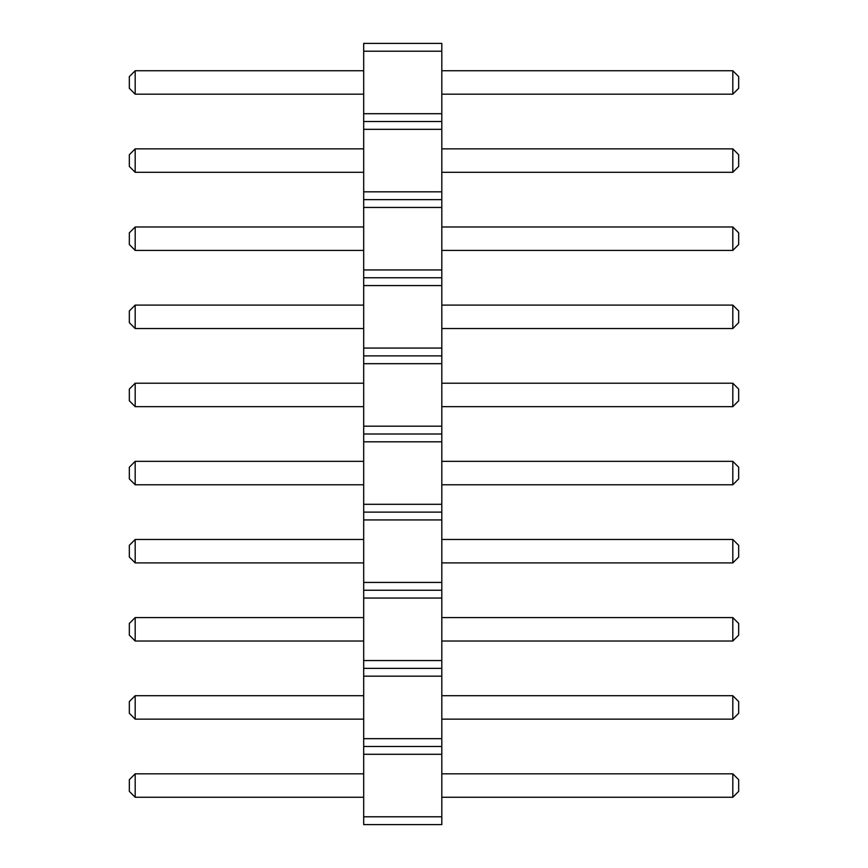 <?xml version="1.0" encoding="UTF-8"?>
<svg xmlns="http://www.w3.org/2000/svg" width="868" height="868" viewBox="0 0 868 868"><rect width="100%" height="100%" fill="white"/><g stroke="black" fill="none" stroke-linecap="round" stroke-linejoin="round"><path stroke-width="1.3" d="M363.692 824.6L441.812 824.6L441.812 43.4L363.692 43.4L363.692 824.6M363.692 816.788L441.812 816.788M363.692 754.292L441.812 754.292M363.692 746.48L441.812 746.48M363.692 738.668L441.812 738.668M363.692 676.172L441.812 676.172M363.692 668.36L441.812 668.36M363.692 660.548L441.812 660.548M363.692 598.052L441.812 598.052M363.692 590.24L441.812 590.24M363.692 582.428L441.812 582.428M363.692 519.932L441.812 519.932M363.692 512.12L441.812 512.12M363.692 504.308L441.812 504.308M363.692 441.812L441.812 441.812M363.692 434L441.812 434M363.692 426.188L441.812 426.188M363.692 363.692L441.812 363.692M363.692 355.88L441.812 355.88M363.692 348.068L441.812 348.068M363.692 285.572L441.812 285.572M363.692 277.76L441.812 277.76M363.692 269.948L441.812 269.948M363.692 207.452L441.812 207.452M363.692 199.64L441.812 199.64M363.692 191.828L441.812 191.828M363.692 129.332L441.812 129.332M363.692 121.52L441.812 121.52M363.692 113.708L441.812 113.708M363.692 51.212L441.812 51.212M363.692 250.418L135.191 250.418L135.191 226.982L363.692 226.982M363.692 328.538L135.191 328.538L135.191 305.102L363.692 305.102M363.692 461.342L135.191 461.342L135.191 484.778L363.692 484.778M363.692 406.658L135.191 406.658L135.191 383.222L363.692 383.222M363.692 797.258L135.191 797.258L135.191 773.822L363.692 773.822M363.692 617.582L135.191 617.582L135.191 641.018L363.692 641.018M363.692 719.138L135.191 719.138L135.191 695.702L363.692 695.702M363.692 562.898L135.191 562.898L135.191 539.462L363.692 539.462M363.692 148.862L135.191 148.862L135.191 172.298L363.692 172.298M363.692 94.178L135.191 94.178L135.191 70.742L363.692 70.742M441.812 226.982L732.809 226.982L732.809 250.418L738.668 244.559L738.668 232.841L732.809 226.982M441.812 250.418L732.809 250.418M441.812 305.102L732.809 305.102L732.809 328.538L738.668 322.679L738.668 310.961L732.809 305.102M441.812 328.538L732.809 328.538M441.812 484.778L732.809 484.778L738.668 478.919L738.668 467.201L732.809 461.342L732.809 484.778M441.812 461.342L732.809 461.342M441.812 383.222L732.809 383.222L732.809 406.658L738.668 400.799L738.668 389.081L732.809 383.222M441.812 406.658L732.809 406.658M441.812 773.822L732.809 773.822L732.809 797.258L738.668 791.399L738.668 779.681L732.809 773.822M441.812 797.258L732.809 797.258M441.812 641.018L732.809 641.018L738.668 635.159L738.668 623.441L732.809 617.582L732.809 641.018M441.812 617.582L732.809 617.582M441.812 695.702L732.809 695.702L732.809 719.138L738.668 713.279L738.668 701.561L732.809 695.702M441.812 719.138L732.809 719.138M441.812 539.462L732.809 539.462L732.809 562.898L738.668 557.039L738.668 545.321L732.809 539.462M441.812 562.898L732.809 562.898M441.812 172.298L732.809 172.298L738.668 166.439L738.668 154.721L732.809 148.862L732.809 172.298M441.812 148.862L732.809 148.862M441.812 70.742L732.809 70.742L732.809 94.178L738.668 88.319L738.668 76.601L732.809 70.742M441.812 94.178L732.809 94.178M135.191 226.982L129.332 232.841L129.332 244.559L135.191 250.418M135.191 305.102L129.332 310.961L129.332 322.679L135.191 328.538M135.191 484.778L129.332 478.919L129.332 467.201L135.191 461.342M135.191 383.222L129.332 389.081L129.332 400.799L135.191 406.658M135.191 773.822L129.332 779.681L129.332 791.399L135.191 797.258M135.191 641.018L129.332 635.159L129.332 623.441L135.191 617.582M135.191 695.702L129.332 701.561L129.332 713.279L135.191 719.138M135.191 539.462L129.332 545.321L129.332 557.039L135.191 562.898M135.191 172.298L129.332 166.439L129.332 154.721L135.191 148.862M135.191 70.742L129.332 76.601L129.332 88.319L135.191 94.178"/></g></svg>
